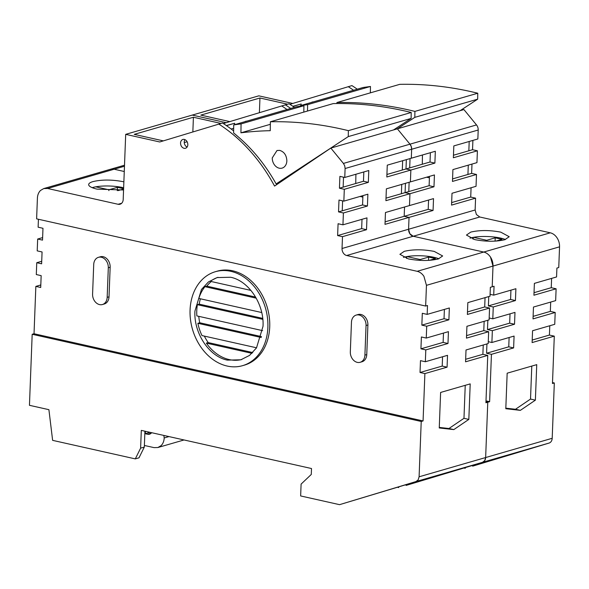 <?xml version="1.0" encoding="UTF-8"?>
<svg xmlns="http://www.w3.org/2000/svg" width="589" height="589" viewBox="0 0 589 589"><rect width="100%" height="100%" fill="white"/><g stroke="black" fill="none" stroke-linecap="round" stroke-linejoin="round"><path stroke-width="0.88" d="M286.858 160.694A9.166 7.127 73.9 0 1 282.109 168.115A9.166 7.127 73.9 0 1 272.258 157.918L277.014 150.497L279.701 150.386C284.126 151.756 286.512 155.194 286.858 160.694M204.346 336.098A42.791 33.249 -106.1 0 0 208.197 342.577L206.349 343.115A42.791 33.249 -106.1 0 0 229.231 359.584A42.791 33.249 -106.1 0 0 241.784 359.504M230.564 277.25C248.779 280.754 264.336 304.277 263.018 326.313L256.502 347.885L249.552 355.395L240.864 359.791L227.383 360.122C209.169 356.61 193.612 333.094 194.937 311.058L201.453 289.479L208.396 281.976L217.083 277.581L230.564 277.25M187.839 144.688A4.587 3.563 73.9 0 1 185.461 148.273A4.587 3.563 73.9 0 1 184.018 148.31C181.817 147.544 180.654 145.792 180.543 143.053A4.587 3.563 73.9 0 1 182.914 139.46A4.587 3.563 73.9 0 1 184.357 139.431C186.566 140.189 187.722 141.942 187.839 144.688M184.968 139.63A4.587 3.563 -106.1 0 0 184.239 141.978A4.587 3.563 -106.1 0 0 187.111 147.036M215.383 271.706L217.231 271.168A48.902 37.998 73.9 0 1 269.725 326.866A48.902 37.998 73.9 0 1 244.413 365.128L242.565 365.666A48.902 37.998 -106.1 0 0 267.877 327.403A48.902 37.998 -106.1 0 0 215.383 271.706A48.902 37.998 -106.1 0 0 190.07 309.969A48.902 37.998 -106.1 0 0 242.565 365.666M93.18 188.038L93.202 187.383M163.86 435.433L164.191 437.966C164.029 441.205 162.976 443.782 161.025 445.696L157.867 447.53L154.016 447.618L144.379 445.461M151.174 433.202L147.589 434.24A6.111 4.749 -106.1 0 0 149.466 434.211A6.111 4.749 -106.1 0 0 149.518 434.196A6.111 4.749 -106.1 0 0 151.093 433.276L151.697 432.709M123.557 189.982L97.104 189.135A21.395 5.286 -177.8 0 1 88.659 184.571A21.395 5.286 -177.8 0 1 93.018 181.581C101.89 179.535 111.873 179.557 122.983 181.648L123.874 181.861M123.646 187.781A21.395 5.286 2.2 0 0 122.755 187.567A21.395 5.286 2.2 0 0 95.72 186.831A21.395 5.286 2.2 0 0 92.797 187.501L92.223 187.67M552.195 438.29L554.323 382.968L552.475 383.505L554.293 336.15L532.11 342.57L532.559 330.731L554.742 324.311L555.199 312.472L533.016 318.892L533.472 307.053L555.655 300.633L556.112 288.794L533.928 295.214L534.385 283.375L556.561 276.955L556.907 268.076L558.755 267.546L559.55 246.828A12.229 9.498 -106.1 0 0 557.025 237.816A12.229 9.498 -106.1 0 0 550.281 232.81L483.731 252.055C486.396 252.703 488.649 254.374 490.475 257.069L493 266.073L492.205 286.791L494.053 286.261L493.715 295.141L515.898 288.72L515.441 300.559L493.258 306.979L492.802 318.818L514.985 312.398L514.528 324.237L492.352 330.657L491.896 342.496L514.079 336.076L513.623 347.915L491.44 354.328L489.621 401.683L487.773 402.221L485.962 401.816L487.773 402.221L485.645 457.543L484.732 460.605L482.524 462.313L406.101 485.41L470.206 466.127L521.964 451.159L472.643 466.157L549.073 443.061A6.111 4.749 -106.1 0 0 551.275 441.352A6.111 4.749 -106.1 0 0 552.195 438.29L419.096 476.796L418.183 479.858L415.974 481.566L339.551 504.663L403.656 485.38L455.415 470.412L406.101 485.41L482.524 462.313A6.111 4.749 -106.1 0 0 484.732 460.605A6.111 4.749 -106.1 0 0 485.645 457.543L487.773 402.221L485.925 402.758L487.744 355.403L465.56 361.815L466.017 349.976L488.2 343.564L488.649 331.725L466.466 338.138L466.922 326.299L489.106 319.886L489.562 308.047L467.379 314.46L467.835 302.628L490.019 296.208L490.357 287.329L492.205 286.791L493 266.073A12.229 9.498 -106.1 0 0 490.475 257.069A12.229 9.498 -106.1 0 0 483.731 252.055L413.213 236.255L409.841 233.752L408.582 229.246L409.038 217.407L385.007 224.357L385.456 212.519L409.488 205.568L409.944 193.729L385.913 200.68L386.369 188.841L410.4 181.891L410.857 170.052L386.826 177.002L387.275 165.163L411.306 158.213L411.652 149.26A6.111 4.749 -106.1 0 0 411.262 146.558A6.111 4.749 -106.1 0 0 409.966 144.18L397.376 128.829L463.926 109.576L476.508 124.927L409.966 144.18L411.262 146.558L411.652 149.26L478.202 130.014A6.111 4.749 -106.1 0 0 477.812 127.305A6.111 4.749 -106.1 0 0 476.508 124.927M408.339 258.888L399.902 254.323L404.26 251.326C413.125 249.28 423.116 249.309 434.218 251.4L442.656 255.965L438.297 258.961C429.433 261.008 419.442 260.986 408.339 258.888M438.871 258.785A21.395 5.286 2.2 0 0 433.99 257.319A21.395 5.286 2.2 0 0 406.962 256.576A21.395 5.286 2.2 0 0 404.032 257.246L403.458 257.422M121.687 203.249L118.102 204.28A6.111 4.749 -106.1 0 0 120.031 204.236A6.111 4.749 -106.1 0 0 121.606 203.323A6.111 4.749 -106.1 0 0 123.197 199.45L125.693 134.344L258.792 95.838L292.74 103.45M550.281 232.81L479.763 217.002L476.391 214.499L475.132 209.993L408.582 229.246A6.111 4.749 -106.1 0 0 409.841 233.752A6.111 4.749 -106.1 0 0 413.213 236.255L483.731 252.055L417.181 271.308C419.854 271.956 422.099 273.627 423.925 276.315L426.451 285.326L425.656 306.044L36.614 218.858L37.409 198.14A12.229 9.498 73.9 0 1 40.582 190.409L43.741 188.576L47.591 188.48L114.141 169.227A12.229 9.498 -106.1 0 0 110.283 169.323L114.141 169.227L124.47 166.238M343.416 163.433L330.834 148.075L397.376 128.829L409.966 144.18L343.416 163.433L344.712 165.811L345.102 168.513L411.652 149.26L411.306 158.213L435.337 151.263L434.888 163.101L410.857 170.052L405.99 168.962L406.351 159.648L405.99 168.962L410.857 170.052L410.4 181.891L434.432 174.94L433.975 186.779L409.944 193.729L405.085 192.64L405.438 183.326L405.085 192.64L409.944 193.729L409.488 205.568L433.519 198.618L433.07 210.457L409.038 217.407L404.172 216.318L404.533 207.004L404.172 216.318L409.038 217.407L408.582 229.246L342.032 248.499A6.111 4.749 -106.1 0 0 343.299 253.005A6.111 4.749 -106.1 0 0 346.671 255.508L479.763 217.002M277.456 183.532A155.643 120.922 73.9 0 1 277.684 183.967M270.388 121.768L333.241 103.59C359.106 103.075 385.096 106.035 411.21 112.477L348.364 130.655A452.573 351.618 -106.1 0 0 270.388 121.768L270.248 130.692A452.573 351.618 -106.1 0 0 240.923 132.82L241.063 123.904A452.573 351.618 -106.1 0 0 233.723 124.927L233.597 132.915A155.643 120.922 73.9 0 1 237.286 136.007C252.607 149.039 265.551 165.008 276.138 183.915L348.268 136.604L411.115 118.418L393.577 129.926M330.834 148.075L274.555 186.08A155.643 120.922 -106.1 0 0 274.268 185.55A155.643 120.922 -106.1 0 0 218.843 124.11L222.539 123.035A155.643 120.922 73.9 0 1 233.627 130.927M294.404 107.375A155.643 120.922 73.9 0 0 289.089 103.789L285.393 104.857A155.643 120.922 -106.1 0 1 290.708 108.442A155.643 120.922 -106.1 0 0 285.393 104.857L223.349 123.557M287.012 109.51A155.643 120.922 -106.1 0 0 281.689 105.924M342.614 200.864L342.231 210.825L362.566 204.943L362.92 195.629M343.52 177.186L343.144 187.147L363.472 181.265L363.833 171.951M386.921 174.477L402.294 170.03L402.655 160.716M386.009 198.154L401.381 193.707L401.742 184.394M244.928 121.687A4.587 3.563 73.9 0 1 245.768 121.282A4.587 3.563 73.9 0 1 246.688 121.172M221.096 123.454L193.413 117.248L192.846 131.965M360.034 196.461L362.868 197.094M342.607 201.085L343.041 200.959M193.413 117.248L134.255 134.358L163.344 140.881M150.011 432.333L145.24 433.718A268.974 208.977 73.9 0 1 145.476 431.317M406.543 258.446L406.609 256.642M124.272 171.502L114.141 169.227L124.272 171.502M226.198 122.696L192.242 115.091L226.198 122.696M433.07 210.457L428.203 209.367L385.103 221.832M409.134 182.259L408.781 191.572L401.381 193.707M410.047 158.581L409.686 167.894L402.294 170.03M218.843 124.11L159.737 141.971L125.693 134.344M344.764 177.466L368.795 170.515L368.339 182.354L344.307 189.305L339.441 188.215L339.897 176.376L344.764 177.466L345.102 168.513M343.851 201.143L367.882 194.193L367.426 206.032L343.394 212.982L338.535 211.893L338.992 200.054L343.851 201.143L344.307 189.305M342.945 224.821L366.976 217.871L366.52 229.71L342.489 236.66L337.622 235.571L338.079 223.732L342.945 224.821L343.394 212.982M342.032 248.499L342.489 236.66M417.181 271.308L346.671 255.508M425.656 306.044L427.504 305.507L427.165 314.386L449.348 307.973L448.892 319.812L426.708 326.225L426.259 338.064L448.435 331.651L447.986 343.49L425.803 349.903L425.346 361.742L447.53 355.329L447.073 367.168L424.89 373.581L423.071 420.936L421.223 421.474L32.181 334.28L29.45 405.313L48.902 409.672L52.627 440.358L135.301 458.89L138.997 457.815L144.312 447.073L144.923 431.192M419.096 476.796L421.223 421.474M439.254 427.96L440.616 392.443L470.199 383.888L468.829 419.405L453.817 429.602L439.254 427.96M32.181 334.28L34.029 333.749L35.848 286.394L40.803 284.958M35.848 286.394L40.707 287.484L41.164 275.645L36.304 274.555L36.754 262.716L41.716 261.28M36.754 262.716L41.62 263.806L42.077 251.967L37.21 250.877L37.667 239.038L42.629 237.603M37.667 239.038L42.526 240.128L42.982 228.289L38.123 227.199L38.425 219.263M118.102 204.28L47.591 188.48M488.649 331.725L483.79 330.635L484.143 321.322M487.744 355.403L482.877 354.313L483.238 344.999M489.562 308.047L484.695 306.957L485.056 297.644M482.877 354.313L465.656 359.29M483.79 330.635L466.569 335.612M484.695 306.957L467.475 311.942M465.236 385.324L463.97 418.315L448.951 428.512L439.276 427.423M468.829 419.405L463.97 418.315M453.817 429.602L448.951 428.512M135.301 458.89L140.616 448.141L141.301 430.382L311.507 468.527L311.279 474.447L301.097 484.106L300.648 495.945L339.551 504.663M398.701 487.552L397.428 487.265M147.589 434.24L145.24 433.718M406.962 256.576L420.156 259.535L428.659 257.076L435.426 258.593L429.425 260.331M95.72 186.831L108.921 189.783L117.425 187.324L123.609 188.708M123.594 189.01L118.183 190.578M108.921 189.783L108.884 190.63M117.425 187.324L117.299 190.63M423.071 420.936L34.029 333.749M425.346 361.742L420.48 360.652L420.031 372.491L424.89 373.581M447.073 367.168L442.214 366.078L442.567 356.765M420.031 372.491L442.214 366.078M426.259 338.064L421.393 336.974L420.936 348.813L425.803 349.903M447.986 343.49L443.119 342.4L443.48 333.087M420.936 348.813L443.119 342.4M427.165 314.386L422.306 313.296L421.849 325.135L426.708 326.225M448.892 319.812L444.032 318.723L444.386 309.409M421.849 325.135L444.032 318.723M98.466 257.319L100.314 256.782A9.166 7.127 73.9 0 1 110.158 267.222L109.017 296.819A9.166 7.127 73.9 0 1 104.275 303.998L102.427 304.528A9.166 7.127 73.9 0 1 92.583 294.088L93.717 264.49A9.166 7.127 73.9 0 1 98.466 257.319A9.166 7.127 73.9 0 1 108.31 267.759L107.169 297.357A9.166 7.127 73.9 0 1 102.427 304.528M356.205 315.078L358.053 314.548A9.166 7.127 73.9 0 1 367.897 324.988L366.763 354.585A9.166 7.127 73.9 0 1 362.014 361.756L360.166 362.294A9.166 7.127 73.9 0 1 350.322 351.847L351.464 322.257A9.166 7.127 73.9 0 1 356.205 315.078A9.166 7.127 73.9 0 1 366.049 325.526L364.915 355.115A9.166 7.127 73.9 0 1 360.166 362.294M140.616 448.141L144.312 447.073M366.52 229.71L361.653 228.613L362.014 219.299M337.622 235.571L361.653 228.613M367.426 206.032L362.566 204.943M338.535 211.893L342.231 210.825M368.339 182.354L363.472 181.265M339.441 188.215L343.144 187.147M206.349 343.115L251.967 353.334M198.78 316.345A42.791 33.249 -106.1 0 0 199.723 322.765L197.875 323.302A42.791 33.249 -106.1 0 0 201.975 335.568L256.561 347.797M197.875 323.302L261.244 337.504M200.407 298.792A42.791 33.249 -106.1 0 0 199.207 304.145L197.359 304.682A42.791 33.249 -106.1 0 0 196.859 315.91L262.657 330.657M197.359 304.682L262.812 319.348M261.707 312.531L198.824 298.439A42.791 33.249 -106.1 0 1 204.943 286.674L256.23 298.174M218.011 277.331A42.791 33.249 -106.1 0 0 210.391 281.328L250.929 290.414M199.207 304.145L262.709 318.377M208.197 342.577L252.747 352.561M199.723 322.765L261.487 336.613M211.296 281.535A42.791 33.249 -106.1 0 0 206.791 286.144L204.943 286.674M206.791 286.144L255.611 297.084M420.156 259.535L420.119 260.382M428.659 257.076L428.534 260.382M184.247 142.575L187.147 141.743M231.138 129.013L233.671 128.284M226.448 125.634L234.65 123.263L234.628 124.662M226.301 125.538L234.65 123.263M355.896 174.241L355.749 183.496M241.063 123.904L303.909 105.718L303.814 112.101M233.723 124.927L296.576 106.749L303.909 105.718M240.923 132.82L270.351 124.308M411.21 112.477L411.115 118.418M348.268 136.604L348.364 130.655M278.972 183.098L276.138 183.915M474.889 239.635L466.444 235.07L470.802 232.081C479.674 230.034 489.658 230.056 500.768 232.147L509.205 236.712L504.847 239.708C495.982 241.755 485.991 241.733 474.889 239.635M505.421 239.532A21.395 5.286 2.2 0 0 500.54 238.066A21.395 5.286 2.2 0 0 473.504 237.33A21.395 5.286 2.2 0 0 470.582 238L470.007 238.17M357.258 89.189A155.643 120.922 -106.1 0 0 351.935 85.604L289.898 104.312M353.562 90.264A155.643 120.922 -106.1 0 0 348.239 86.671M408.781 191.572L429.116 185.69L429.469 176.376M409.686 167.894L430.022 162.012L430.382 152.698M453.471 155.231L468.844 150.784L469.197 141.47M452.558 178.909L467.931 174.462L468.292 165.148M311.478 102.434A4.587 3.563 73.9 0 1 312.317 102.03A4.587 3.563 73.9 0 1 313.238 101.926M287.646 104.201L259.955 98.002L259.396 112.668M426.583 177.208L429.418 177.841M259.955 98.002L200.805 115.113L229.798 121.606M473.092 239.193L473.158 237.389M472.901 140.396L472.54 149.709L477.399 150.799L453.368 157.756L453.824 145.917L477.856 138.967L478.202 130.014M471.988 164.073L471.627 173.387L476.494 174.477L452.462 181.434L452.919 169.595L476.95 162.638L477.399 150.799M471.075 187.751L470.721 197.065L475.581 198.154L451.549 205.112L452.006 193.273L476.037 186.315L476.494 174.477M475.132 209.993L475.581 198.154M470.721 197.065L451.653 202.587M471.627 173.387L467.931 174.462M472.54 149.709L468.844 150.784M505.804 408.714L507.166 373.198L536.741 364.643L535.379 400.159L520.367 410.356L505.804 408.714M552.504 382.563L554.323 382.968M555.199 312.472L550.34 311.382L550.693 302.069M554.293 336.15L549.427 335.06L549.787 325.746M556.112 288.794L551.245 287.704L551.606 278.391M549.427 335.06L532.206 340.044M550.34 311.382L533.111 316.367M551.245 287.704L534.024 292.689M531.786 366.078L530.52 399.062L515.5 409.267L505.826 408.17M535.379 400.159L530.52 399.062M520.367 410.356L515.5 409.267M465.251 468.299L463.977 468.012M473.504 237.33L486.705 240.283L495.209 237.823L501.975 239.34L495.967 241.078M489.621 401.683L485.999 400.873M486.934 343.924L486.573 353.238L491.44 354.328M513.623 347.915L508.756 346.825L509.117 337.512M486.573 353.238L508.756 346.825M491.896 342.496L488.266 341.679M487.847 320.247L487.486 329.568L492.352 330.657M514.528 324.237L509.669 323.147L510.03 313.834M487.486 329.568L509.669 323.147M492.802 318.818L489.179 318.001M488.752 296.576L488.399 305.89L493.258 306.979M515.441 300.559L510.582 299.47L510.935 290.156M488.399 305.89L510.582 299.47M493.715 295.141L490.092 294.323M428.203 209.367L428.564 200.054M433.975 186.779L429.116 185.69M434.888 163.101L430.022 162.012M486.705 240.283L486.669 241.129M495.209 237.823L495.084 241.129M292.991 106.388L301.193 104.01L301.17 105.416M292.851 106.285L301.193 104.01M422.446 154.995L422.298 164.243M307.51 111.034L307.613 104.651L370.459 86.473L370.363 92.848M307.613 104.651A452.573 351.618 -106.1 0 0 300.272 105.674L363.118 87.496L370.459 86.473M336.937 102.523L399.784 84.337C425.656 83.822 451.645 86.782 477.76 93.224L414.906 111.402A452.573 351.618 -106.1 0 0 336.937 102.523L336.923 103.539M397.273 128.858L414.818 117.351L477.664 99.173L460.127 110.673M477.76 93.224L477.664 99.173M414.818 117.351L414.906 111.402M300.272 105.674L300.265 106.204M168.969 436.582L164.191 437.966M426.451 285.326L559.55 246.828M415.974 481.566L549.073 443.061M110.158 267.222L108.31 267.759M109.017 296.819L107.169 297.357M366.763 354.585L364.915 355.115M367.897 324.988L366.049 325.526M43.741 188.576L124.507 165.207M157.867 447.53L184.033 439.961"/></g></svg>
